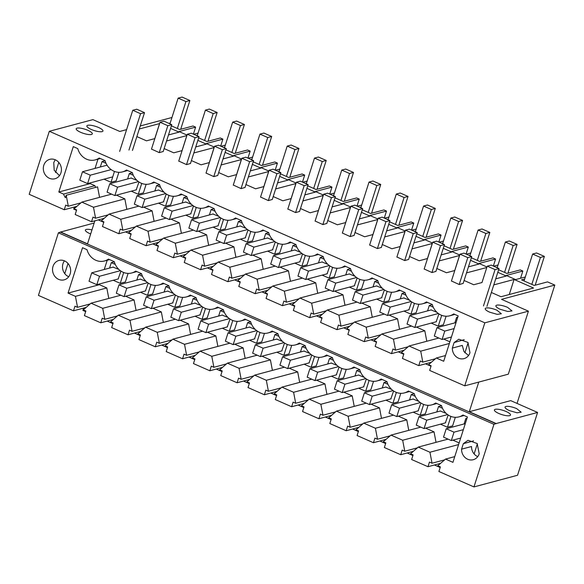 <?xml version="1.0" encoding="UTF-8"?>
<svg xmlns="http://www.w3.org/2000/svg" width="584" height="584" viewBox="0 0 584 584"><rect width="100%" height="100%" fill="white"/><g stroke="black" fill="none" stroke-linecap="round" stroke-linejoin="round"><path stroke-width="0.88" d="M537.587 412.45L510.708 400.631L469.295 411.713L496.174 423.539L537.587 412.45L517.548 475.259L473.96 486.925L438.898 471.507L440.373 466.879L437.803 465.747L445.526 459.09L452.929 462.346L467.404 416.976L462.922 415.005A15.527 13.892 -105 0 1 459.002 416.866A15.527 13.892 -105 0 1 458.907 416.888A15.527 13.892 -105 0 1 441.504 405.581L435.657 403.011A15.527 13.892 -105 0 1 431.642 404.902A15.527 13.892 -105 0 1 414.231 393.587L408.384 391.017A15.527 13.892 -105 0 1 404.369 392.908A15.527 13.892 -105 0 1 386.966 381.6L381.118 379.023A15.527 13.892 -105 0 1 377.103 380.914A15.527 13.892 -105 0 1 359.693 369.606L353.846 367.037A15.527 13.892 -105 0 1 349.831 368.92A15.527 13.892 -105 0 1 332.427 357.612L326.58 355.043A15.527 13.892 -105 0 1 322.565 356.933A15.527 13.892 -105 0 1 305.155 345.618L299.307 343.049A15.527 13.892 -105 0 1 295.292 344.94A15.527 13.892 -105 0 1 277.889 333.632L272.042 331.055A15.527 13.892 -105 0 1 268.027 332.946A15.527 13.892 -105 0 1 250.616 321.638L244.769 319.068A15.527 13.892 -105 0 1 240.754 320.952A15.527 13.892 -105 0 1 223.351 309.644L217.503 307.075A15.527 13.892 -105 0 1 213.488 308.965A15.527 13.892 -105 0 1 196.078 297.65L190.231 295.081A15.527 13.892 -105 0 1 186.216 296.971A15.527 13.892 -105 0 1 168.812 285.656L162.965 283.087A15.527 13.892 -105 0 1 158.95 284.977A15.527 13.892 -105 0 1 141.54 273.67L135.692 271.1A15.527 13.892 -105 0 1 131.677 272.983A15.527 13.892 -105 0 1 114.274 261.676L108.427 259.106A15.527 13.892 -105 0 1 104.412 260.997L109.58 259.61M509.452 410.61L517.044 412.808L521.154 412.202L516.752 408.661A8.453 2.205 -162.3 0 0 505.05 407.07A8.453 2.205 -162.3 0 0 509.452 410.61M498.802 413.465A8.453 2.205 17.7 0 0 510.504 415.056A8.453 2.205 17.7 0 0 506.102 411.508A8.453 2.205 17.7 0 0 494.4 409.917A8.453 2.205 17.7 0 0 498.802 413.465M427.992 466.711L429.466 462.083L432.036 463.214L429.941 452.235L418.254 447.096L410.537 453.761L413.107 454.885L411.625 459.513L427.992 466.711L440.606 463.331M425.619 428.152L434.036 431.853L402.675 440.248L390.988 435.109L383.265 441.767L385.834 442.898L384.36 447.519L400.719 454.717L413.341 451.337M398.354 416.166L406.763 419.859L375.402 428.254L363.715 423.115L355.999 429.773L358.569 430.904L357.087 435.533L373.453 442.723L386.068 439.351M371.081 404.172L379.498 407.866L348.137 416.261L336.45 411.121L328.726 417.779L331.296 418.911L329.821 423.539L346.181 430.736L358.802 427.357M343.815 392.178L352.225 395.879L320.864 404.267L309.177 399.127L301.461 405.792L304.03 406.917L302.548 411.545L318.915 418.743L331.529 415.363M316.543 380.184L324.959 383.885L293.599 392.28L281.911 387.141L274.188 393.799L276.758 394.93L275.283 399.551L291.642 406.749L304.264 403.369M289.277 368.197L297.687 371.891L266.326 380.286L254.639 375.147L246.922 381.805L249.492 382.936L248.01 387.564L264.377 394.755L276.991 391.382M262.004 356.203L270.414 359.897L239.06 368.292L227.373 363.153L219.65 369.811L222.219 370.942L220.745 375.57L237.104 382.768L249.726 379.388M234.739 344.21L243.148 347.911L211.788 356.298L200.1 351.159L192.384 357.824L194.954 358.948L193.472 363.577L209.838 370.774L222.453 367.394M207.466 332.216L215.876 335.917L184.522 344.312L172.835 339.173L165.111 345.83L167.681 346.962L166.206 351.583L182.566 358.78L195.187 355.401M180.201 320.229L188.61 323.923L157.249 332.318L145.562 327.179L137.846 333.836L140.415 334.968L138.934 339.596L155.3 346.786L167.915 343.414M152.928 308.235L161.337 311.929L129.984 320.324L118.297 315.185L110.573 321.842L113.143 322.974L111.668 327.602L128.027 334.793L140.649 331.42M100.762 322.806L102.237 318.178L104.806 319.309L102.711 308.33L91.024 303.191L83.308 309.856L85.877 310.98L84.395 315.608L100.762 322.806L113.376 319.426M94.863 220.832L87.52 243.827L60.641 232.009L58.407 232.797L38.427 295.394L73.489 310.812L86.111 307.432M474.128 453.929L477.369 443.76M464.258 339.647L454.104 342.574L458.805 339.224L467.945 342.428L469.974 352.7A10.052 8.986 -105 0 1 464.003 358.634A10.052 8.986 -105 0 1 452.344 348.086L462.302 345.421L463.944 351.524L468.514 355.546M457.542 317.893L456.564 317.47L454.841 322.879M473.485 440.723A10.052 8.986 -105 0 0 473.296 440.993L463.331 443.657L468.039 440.307L477.172 443.511L479.201 453.783A10.052 8.986 -105 0 1 473.23 459.717A10.052 8.986 -105 0 1 461.572 449.169L463.331 443.657M461.572 449.169L471.536 446.504A10.052 8.986 -105 0 0 477.741 456.63M449.373 343.487L420.714 351.159L422.809 362.131L420.239 361L418.757 365.628L431.379 362.248M422.809 362.131L435.438 358.751M464.893 352.846L468.142 342.677M457.776 317.141L456.564 317.47M496.174 423.539L493.933 424.327L473.96 486.925M464.725 385.841L484.837 322.828L528.425 311.162L508.314 374.176L464.725 385.841L429.671 370.424L431.145 365.796L428.576 364.671L436.299 358.007L445.526 355.539M126.597 129.626L119.778 131.451L92.9 119.632L49.311 131.29L29.2 194.311L64.262 209.729L65.736 205.101L68.306 206.232L66.211 195.26L65.415 197.75A16.447 14.709 -105 0 1 63.554 194.085L58.809 192.005L73.292 146.628L77.774 148.599A15.527 13.892 -105 0 0 79.687 153.037A15.527 13.892 -105 0 0 95.185 159.914A15.527 13.892 -105 0 0 99.2 158.023L105.04 160.593A15.527 13.892 -105 0 0 122.45 171.9A15.527 13.892 -105 0 0 126.465 170.017L132.312 172.587A15.527 13.892 -105 0 0 149.723 183.894A15.527 13.892 -105 0 0 153.738 182.004L159.578 184.581A15.527 13.892 -105 0 0 176.988 195.888A15.527 13.892 -105 0 0 181.003 193.998L186.851 196.567A15.527 13.892 -105 0 0 204.261 207.882A15.527 13.892 -105 0 0 208.276 205.991L214.124 208.561A15.527 13.892 -105 0 0 231.527 219.869A15.527 13.892 -105 0 0 235.542 217.985L241.389 220.555A15.527 13.892 -105 0 0 258.8 231.863A15.527 13.892 -105 0 0 262.815 229.972L268.662 232.549A15.527 13.892 -105 0 0 286.065 243.857A15.527 13.892 -105 0 0 290.08 241.966L295.927 244.535A15.527 13.892 -105 0 0 313.338 255.85A15.527 13.892 -105 0 0 317.353 253.96L323.2 256.529A15.527 13.892 -105 0 0 340.603 267.844A15.527 13.892 -105 0 0 344.618 265.954L350.466 268.523A15.527 13.892 -105 0 0 367.876 279.831A15.527 13.892 -105 0 0 371.891 277.94L377.739 280.517A15.527 13.892 -105 0 0 395.142 291.825A15.527 13.892 -105 0 0 399.157 289.934L405.004 292.504A15.527 13.892 -105 0 0 422.414 303.819A15.527 13.892 -105 0 0 426.429 301.928L432.277 304.498A15.527 13.892 -105 0 0 449.68 315.813A15.527 13.892 -105 0 0 453.695 313.922L458.177 315.893L443.694 361.262L436.299 358.007M420.714 351.159L409.026 346.013L401.31 352.678L403.873 353.809L402.398 358.43L418.757 365.628M443.665 339.063L449.906 341.808M409.026 346.013L438.818 338.041M391.492 353.634L392.966 349.006L395.536 350.137L393.441 339.165L381.761 334.026L374.037 340.684L376.607 341.815L375.132 346.443L391.492 353.634L404.106 350.261M364.219 341.64L365.701 337.019L368.263 338.143L366.175 327.171L354.488 322.032L346.772 328.69L349.334 329.821L347.86 334.45L364.219 341.64L376.841 338.267M336.953 329.653L338.428 325.025L340.998 326.157L338.902 315.178L327.222 310.038L319.499 316.703L322.069 317.827L320.594 322.456L336.953 329.653L349.568 326.273M309.681 317.659L311.162 313.031L313.725 314.163L311.637 303.191L299.95 298.044L292.234 304.709L294.796 305.841L293.321 310.462L309.681 317.659L322.302 314.28M282.415 305.666L283.89 301.037L286.459 302.169L284.364 291.197L272.684 286.058L264.961 292.715L267.53 293.847L266.056 298.475L282.415 305.666L295.029 302.293M255.142 293.672L256.624 289.051L259.187 290.175L257.099 279.203L245.411 274.064L237.695 280.721L240.258 281.853L238.783 286.481L255.142 293.672L267.764 290.299M227.877 281.685L229.351 277.057L231.921 278.188L229.826 267.209L218.139 262.07L210.422 268.735L212.992 269.859L211.517 274.487L227.877 281.685L240.491 278.305M200.604 269.691L202.086 265.063L204.648 266.195L202.56 255.215L190.873 250.076L183.157 256.741L185.719 257.865L184.245 262.493L200.604 269.691L213.226 266.311M173.338 257.697L174.813 253.069L177.383 254.201L175.288 243.229L163.6 238.089L155.884 244.747L158.454 245.879L156.979 250.507L173.338 257.697L185.953 254.325M146.066 245.703L147.548 241.082L150.11 242.207L148.022 231.235L136.335 226.096L128.611 232.753L131.181 233.885L129.706 238.513L146.066 245.703L158.687 242.331M118.8 233.717L120.275 229.089L122.844 230.22L120.749 219.241L109.062 214.102L101.346 220.767L103.915 221.891L102.441 226.519L118.8 233.717L131.415 230.337M91.527 221.723L93.009 217.095L95.572 218.226L93.484 207.247L81.796 202.108L74.073 208.773L76.643 209.897L75.168 214.525L91.527 221.723L104.149 218.343M64.262 209.729L76.876 206.356M74.372 207.021L73.715 209.101L76.511 210.328M431.007 366.226L425.532 363.817M403.741 354.233L398.259 351.823M376.468 342.239L370.993 339.83M349.203 330.252L343.721 327.843M321.93 318.258L316.455 315.849M294.664 306.264L289.182 303.855M267.392 294.27L261.917 291.861M240.126 282.284L234.644 279.875M212.853 270.29L207.378 267.881M185.588 258.296L180.106 255.887M158.315 246.302L152.84 243.893M131.05 234.315L125.567 231.899M103.777 222.322L98.302 219.912M60.575 232.213L496.108 423.743M478.749 382.089L469.295 411.713M58.407 232.797L493.933 424.327M83.607 308.104L82.877 310.389L85.673 311.622M440.168 467.514L434.423 464.988M412.903 455.527L407.15 452.994M385.63 443.533L379.885 441.008M358.364 431.539L352.612 429.014M331.091 419.546L325.346 417.02M303.826 407.559L298.074 405.026M276.553 395.565L270.808 393.039M249.288 383.571L243.535 381.045M222.015 371.577L216.27 369.051M194.749 359.591L188.997 357.058M167.477 347.597L161.732 345.064M140.211 335.603L134.459 333.077M112.938 323.609L107.193 321.083M58.809 192.005L90.17 183.61L90.418 182.828M95.024 168.404L97.973 159.162M90.17 183.61L94.915 185.697A16.447 14.709 -105 0 0 95.645 187.384M66.211 195.26L97.572 186.865L99.572 197.356M116.428 195.158L124.845 198.859L126.837 209.349M143.701 207.152L152.11 210.853L154.11 221.336M170.973 219.146L179.383 222.84L181.383 233.33M198.239 231.133L206.648 234.834L208.649 245.324M225.512 243.126L233.921 246.828L235.921 257.318M252.777 255.12L261.187 258.822L263.187 269.304M280.05 267.114L288.459 270.808L290.46 281.298M307.315 279.101L315.725 282.802L317.725 293.292M334.588 291.095L342.998 294.796L344.998 305.286M361.854 303.089L370.263 306.79L372.263 317.273M389.126 315.083L397.536 318.776L399.536 329.267M416.392 327.069L424.802 330.77L426.802 341.26M131.283 191.187L138.277 194.26L143.408 192.888L146.139 184.318M158.549 203.174L165.549 206.254L170.674 204.882L173.412 196.304M322.164 275.13L329.164 278.203L334.289 276.831L337.026 268.26M294.898 263.136L301.892 266.216L307.023 264.844L309.761 256.267M267.625 251.149L274.626 254.222L279.751 252.85L282.488 244.273M349.436 287.124L356.43 290.197L361.562 288.825L364.299 280.254M431.248 323.098L438.241 326.171L443.365 324.799L446.103 316.229M240.36 239.155L247.353 242.229L252.485 240.856L255.223 232.286M118.873 172.324L116.136 180.894L111.011 182.266L104.01 179.193M185.822 215.167L192.815 218.248L197.947 216.876L200.684 208.298M403.975 311.104L410.968 314.185L416.1 312.812L418.837 304.235M376.702 299.118L383.703 302.191L388.827 300.818L391.565 292.241M213.087 227.161L220.088 230.235L225.212 228.862L227.95 220.292M432.036 463.214L444.665 459.834M73.489 310.812L74.964 306.184L77.533 307.315L90.162 303.935M104.412 260.997A15.527 13.892 -105 0 1 88.921 254.12A15.527 13.892 -105 0 1 87.001 249.682L82.519 247.711L68.043 293.088L75.445 296.344L77.533 307.315M53.027 266.362A10.052 8.986 -105 0 0 55.057 276.633A10.052 8.986 -105 0 0 64.196 279.838A10.052 8.986 -105 0 0 70.168 273.896A10.052 8.986 -105 0 0 68.131 263.632A10.052 8.986 -105 0 0 58.999 260.42A10.052 8.986 -105 0 0 53.027 266.362M498.619 269.764L507 273.451L520.264 269.903L522.855 271.042L506.291 275.473L515.635 279.583L525.308 276.998M493.794 284.882L514.073 279.451L509.263 294.518M514.073 279.451L533.55 288.022L501.006 296.73L491.363 292.489M500.291 309.323A8.453 2.205 -162.3 0 1 495.889 305.775A8.453 2.205 -162.3 0 1 507.591 307.366L511.993 310.914L507.883 311.52L500.291 309.323M496.94 310.221L501.342 313.761L497.232 314.367L489.64 312.17A8.453 2.205 -162.3 0 1 485.238 308.622A8.453 2.205 -162.3 0 1 496.94 310.221M528.425 311.162L501.546 299.337L554.8 285.087L547.529 281.889L534.265 285.445L521.534 279.846L524.666 279.006M49.311 131.29L484.837 322.828M60.94 172.82A10.052 8.986 -105 0 0 58.904 162.549A10.052 8.986 -105 0 0 49.771 159.337A10.052 8.986 -105 0 0 43.8 165.279A10.052 8.986 -105 0 0 45.829 175.55A10.052 8.986 -105 0 0 54.962 178.755A10.052 8.986 -105 0 0 60.94 172.82M452.344 348.086L454.104 342.574M517.037 403.413L554.8 285.087M429.941 452.235L458.601 444.57M452.892 440.146L459.134 442.891M418.254 447.096L448.045 439.124M445.526 459.09L454.754 456.622M497.393 267.012L496.239 267.319M493.648 266.18L498.035 265.005M471.346 257.77L479.727 261.457L492.991 257.909L495.59 259.048L479.019 263.479L487.012 266.998M470.127 255.018L468.974 255.332M466.382 254.186L470.77 253.018M444.081 245.784L452.461 249.463L465.725 245.915L468.317 247.054L451.753 251.492L459.739 255.004M442.854 243.032L441.701 243.338M439.11 242.199L443.497 241.024M416.808 233.79L425.189 237.476L438.453 233.921L441.051 235.067L424.48 239.498L432.474 243.01M415.589 231.038L414.436 231.344M411.844 230.206L416.231 229.03M389.543 221.796L397.916 225.482L411.187 221.935L413.779 223.073L397.215 227.504L405.201 231.023M388.316 219.044L387.163 219.35M384.571 218.212L388.959 217.036M362.27 209.802L370.65 213.488L383.914 209.941L386.513 211.079L369.942 215.511L377.936 219.029M361.051 207.05L359.897 207.364M357.306 206.218L361.693 205.05M335.004 197.815L343.377 201.495L356.649 197.947L359.24 199.086L342.677 203.524L350.663 207.035M333.778 195.063L332.624 195.37M330.033 194.231L334.42 193.056M307.731 185.822L316.112 189.508L329.376 185.953L331.975 187.099L315.404 191.53L323.397 195.041M306.512 183.069L305.359 183.376M302.76 182.237L307.155 181.062M280.466 173.828L288.839 177.514L302.111 173.966L304.702 175.105L288.138 179.536L296.124 183.055M279.24 171.076L278.086 171.382M275.495 170.243L279.882 169.068M253.193 161.834L261.574 165.52L274.838 161.972L277.437 163.111L260.865 167.542L268.859 171.061M251.974 159.082L250.821 159.395M248.222 158.249L252.617 157.081M225.928 149.847L234.301 153.526L247.572 149.978L250.164 151.117L233.6 155.556L241.586 159.067M224.701 147.095L223.548 147.402M220.956 146.263L225.344 145.088M198.655 137.853L207.035 141.54L220.299 137.985L222.891 139.131L206.327 143.562L214.313 147.073M197.436 135.101L196.282 135.408M193.684 134.269L198.078 133.094M171.389 125.859L179.762 129.546L193.034 125.998L195.625 127.137L179.054 131.568L187.048 135.087M170.163 123.107L169.01 123.414M171.959 117.486L140.255 125.969M466.521 272.889L486.852 267.487M497.809 272.305L506.277 276.028L495.714 278.853M482.055 282.51L473.734 284.736L464.097 280.495M463.17 283.401L459.265 284.547L451.447 280.992M186.895 135.576L166.564 140.978M197.845 140.386L206.32 144.117L195.757 146.942M182.099 150.599L173.776 152.826L164.133 148.584M241.433 159.556L221.102 164.958M252.383 164.374L260.858 168.097L250.295 170.929M236.637 174.579L228.315 176.806L218.672 172.572M248.368 176.952L268.698 171.55M279.656 176.368L288.124 180.091L277.561 182.916M263.902 186.573L255.58 188.8L245.944 184.559M245.017 187.464L241.112 188.61L233.293 185.048M217.744 175.477L213.839 176.616L206.028 173.061M163.206 151.49L159.301 152.636L151.482 149.073M381.359 247.426L377.454 248.572L369.643 245.01M272.283 199.458L268.377 200.604L260.566 197.042M315.104 221.029L322.916 224.584L326.821 223.446M342.37 233.023L350.188 236.578L354.094 235.432M388.732 224.336L397.2 228.059L386.637 230.884M372.979 234.542L364.657 236.768L355.021 232.527M377.775 219.518L357.444 224.92M330.179 212.926L350.51 207.524M361.459 212.342L369.935 216.065L359.372 218.898M345.713 222.548L337.391 224.774L327.748 220.54M275.641 188.946L295.971 183.544M306.921 188.362L315.397 192.085L304.833 194.91M291.175 198.567L282.853 200.794L273.21 196.553M334.194 200.348L342.662 204.079L332.099 206.904M318.441 210.554L310.119 212.788L300.483 208.546M323.237 195.531L302.906 200.933M299.555 211.452L295.65 212.591L287.832 209.036M408.632 259.42L404.727 260.559L396.908 257.004M411.983 248.901L432.313 243.499M443.271 248.317L451.739 252.047L441.175 254.872M427.517 258.522L419.195 260.756L409.559 256.515M405.048 231.512L384.717 236.914M415.998 236.33L424.473 240.053L413.91 242.878M400.252 246.536L391.93 248.762L382.286 244.521M459.586 255.493L439.256 260.895M470.536 260.311L479.011 264.034L468.448 266.866M454.79 270.516L446.468 272.743L436.825 268.509M190.479 163.483L186.573 164.622L178.755 161.067M168.484 134.948L179.047 132.123L170.579 128.4M159.622 123.582L139.291 128.984M154.826 138.605L146.504 140.832L136.868 136.59M91.25 129.436A8.453 2.205 -162.3 0 1 86.855 125.896A8.453 2.205 -162.3 0 1 98.55 127.487A8.453 2.205 -162.3 0 1 102.952 131.035A8.453 2.205 -162.3 0 1 91.25 129.436M214.16 147.562L193.83 152.964M225.117 152.38L233.585 156.111L223.022 158.936M209.364 162.586L201.042 164.819L191.406 160.578M435.898 271.414L431.992 272.553L424.181 268.998M80.607 132.291A8.453 2.205 -162.3 0 1 76.205 128.743A8.453 2.205 -162.3 0 1 87.899 130.334A8.453 2.205 -162.3 0 1 92.301 133.882A8.453 2.205 -162.3 0 1 80.607 132.291M75.445 296.344L106.799 287.948L99.404 284.693L99.652 283.912M104.251 269.487L107.2 260.245M106.799 287.948L108.799 298.439M125.662 296.241L134.072 299.942L136.072 310.425M161.337 311.929L163.338 322.419M188.61 323.923L190.61 334.413M215.876 335.917L217.876 346.407M243.148 347.911L245.149 358.393M270.414 359.897L272.414 370.387M297.687 371.891L299.687 382.381M324.959 383.885L326.952 394.375M352.225 395.879L354.225 406.362M379.498 407.866L381.491 418.356M406.763 419.859L408.764 430.35M434.036 431.853L436.029 442.344M249.587 340.238L256.588 343.312L261.712 341.939L264.45 333.369M167.783 304.257L174.777 307.337L179.901 305.965L182.639 297.387M331.398 376.213L338.392 379.286L343.523 377.914L346.254 369.344M304.125 364.219L311.126 367.299L316.251 365.927L318.988 357.35M276.86 352.225L283.853 355.306L288.978 353.933L291.715 345.356M358.664 388.207L365.664 391.28L370.789 389.908L373.526 381.337M440.475 424.181L447.468 427.254L452.6 425.882L455.33 417.312M385.936 400.193L392.93 403.274L398.062 401.901L400.792 393.324M413.202 412.187L420.203 415.268L425.327 413.895L428.065 405.318M128.1 273.407L125.363 281.977L120.238 283.349L113.245 280.276M140.51 292.27L147.504 295.343L152.636 293.971L155.373 285.401M195.049 316.251L202.042 319.331L207.174 317.959L209.911 309.381M222.322 328.244L229.315 331.318L234.439 329.945L237.177 321.375M467.01 418.224L465.798 418.546L464.068 423.962M466.769 418.976L465.798 418.546M60.641 232.009L94.155 223.037M90.673 233.958A8.453 2.205 -162.3 0 1 89.768 233.578A8.453 2.205 -162.3 0 1 85.366 230.038A8.453 2.205 -162.3 0 1 91.965 229.913M64.766 273.655L68.014 263.486M59.473 175.667L54.203 170.309L53.757 162.615L55.217 159.76M114.471 171.433L111.011 182.266M100.338 166.98L102.069 161.571L106.04 163.316M68.708 276.75A10.052 8.986 75 0 1 62.984 263.698A10.052 8.986 75 0 1 64.444 260.844M55.538 172.572L58.787 162.403M81.796 202.108L111.588 194.136M105.091 160.761L102.069 161.571M63.554 194.085L94.915 185.697M68.306 206.232L80.935 202.852M93.484 207.247L124.845 198.859M195.625 127.137L193.392 134.137M159.571 123.56L154.76 138.62M91.024 303.191L120.815 295.219M102.711 308.33L134.072 299.942M68.043 293.088L99.404 284.693M113.092 267.122L118.917 269.472M123.698 272.509L120.238 283.349M109.566 268.063L111.296 262.654L115.267 264.399M114.318 261.844L111.296 262.654M118.15 278.962L120.932 271.078M390.988 435.109L420.779 427.13M402.675 440.248L404.763 451.22L417.399 447.84M441.548 405.749L438.526 406.559L436.803 411.968M442.504 408.304L438.526 406.559M447.468 427.254L450.928 416.414M400.719 454.717L402.194 450.089L404.763 451.22M446.147 413.377L440.321 411.026M445.38 422.867L448.162 414.983M522.855 271.042L520.548 278.269M436.153 321.784L438.934 313.9M431.094 309.943L436.92 312.301M486.8 267.465L481.99 282.525M393.441 339.165L424.802 330.77M381.761 334.026L411.552 326.054M395.536 350.137L408.165 346.757M432.321 304.666L429.298 305.476L427.568 310.885M433.27 307.221L429.298 305.476M438.241 326.171L441.701 315.338M363.715 423.115L393.506 415.144M375.402 428.254L377.498 439.226L390.127 435.846M414.282 393.755L411.26 394.565L409.53 399.974M415.231 396.31L411.26 394.565M420.203 415.268L423.656 404.427M373.453 442.723L374.928 438.102L377.498 439.226M418.874 401.391L413.056 399.033M418.115 410.873L420.896 402.989M495.59 259.048L493.349 266.048M408.888 309.79L411.669 301.906M403.821 297.95L409.647 300.307M459.535 255.471L454.724 270.538M366.175 327.171L397.536 318.776M354.488 322.032L384.279 314.061M368.263 338.143L380.899 334.763M405.048 292.672L402.026 293.482L400.303 298.891M406.004 295.227L402.026 293.482M410.968 314.185L414.428 303.344M336.45 411.121L366.241 403.15M348.137 416.261L350.225 427.233L362.861 423.853M387.009 381.761L383.987 382.571L382.264 387.98M387.966 384.323L383.987 382.571M392.93 403.274L396.39 392.433M346.181 430.736L347.655 426.108L350.225 427.233M391.609 389.397L385.783 387.039M390.842 398.879L393.623 391.003M468.317 247.054L466.083 254.062M381.615 297.803L384.396 289.919M376.556 285.956L382.381 288.313M432.262 243.477L427.451 258.544M338.902 315.178L370.263 306.79M327.222 310.038L357.014 302.067M340.998 326.157L353.627 322.777M377.782 280.678L374.76 281.488L373.03 286.897M378.731 283.24L374.76 281.488M383.703 302.191L387.163 291.35M309.177 399.127L338.968 391.156M320.864 404.267L322.959 415.246L335.588 411.866M359.744 369.774L356.722 370.577L354.992 375.994M360.693 372.329L356.722 370.577M365.664 391.28L369.117 380.439M318.915 418.743L320.39 414.114L322.959 415.246M364.336 377.403L358.51 375.045M363.577 386.893L366.358 379.009M441.051 235.067L438.81 242.068M354.349 285.81L357.131 277.926M349.283 273.969L355.108 276.32M404.997 231.483L400.186 246.55M311.637 303.191L342.998 294.796M299.95 298.044L329.741 290.073M313.725 314.163L326.361 310.783M350.51 268.691L347.487 269.501L345.764 274.911M351.466 271.246L347.487 269.501M356.43 290.197L359.89 279.356M281.911 387.141L311.703 379.162M293.599 392.28L295.687 403.252L308.323 399.872M332.471 357.78L329.449 358.591L327.726 364M333.428 360.335L329.449 358.591M338.392 379.286L341.852 368.446M291.642 406.749L293.117 402.12L295.687 403.252M337.07 365.409L331.245 363.058M336.304 374.899L339.085 367.015M413.779 223.073L411.545 230.074M327.077 273.816L329.858 265.932M322.018 261.975L327.843 264.333M377.724 219.496L372.913 234.556M284.364 291.197L315.725 282.802M272.684 286.058L302.476 278.086M286.459 302.169L299.088 298.789M323.244 256.697L320.222 257.507L318.492 262.917M324.193 259.252L320.222 257.507M329.164 278.203L332.624 267.37M254.639 375.147L284.43 367.175M266.326 380.286L268.421 391.258L281.05 387.878M305.206 345.786L302.183 346.597L300.453 352.006M306.155 348.341L302.183 346.597M311.126 367.299L314.579 356.459M264.377 394.755L265.851 390.127L268.421 391.258M309.797 353.422L303.972 351.064M309.038 362.905L311.819 355.021M386.513 211.079L384.272 218.08M299.811 261.822L302.592 253.938M294.745 249.981L300.57 252.339M350.458 207.502L345.648 222.57M257.099 279.203L288.459 270.808M245.411 274.064L275.203 266.092M259.187 290.175L271.823 286.795M295.971 244.703L292.949 245.514L291.226 250.923M296.928 247.258L292.949 245.514M301.892 266.216L305.352 255.376M227.373 363.153L257.164 355.181M239.06 368.292L241.148 379.264L253.777 375.884M277.933 333.793L274.911 334.603L273.188 340.012M278.889 336.355L274.911 334.603M283.853 355.306L287.313 344.465M237.104 382.768L238.579 378.14L241.148 379.264M282.532 341.428L276.707 339.07M281.765 350.911L284.547 343.034M359.24 199.086L357.007 206.094M272.538 249.835L275.32 241.951M267.479 237.987L273.305 240.345M323.186 195.509L318.375 210.576M229.826 267.209L261.187 258.822M218.139 262.07L247.937 254.098M231.921 278.188L244.55 274.808M268.706 232.709L265.683 233.52L263.953 238.929M269.655 235.272L265.683 233.52M274.626 254.222L278.086 243.382M200.1 351.159L229.892 343.188M211.788 356.298L213.883 367.278L226.512 363.898M250.667 321.806L247.645 322.609L245.915 328.026M251.616 324.361L247.645 322.609M256.588 343.312L260.041 332.471M209.838 370.774L211.313 366.146L213.883 367.278M255.259 329.434L249.434 327.077M254.5 338.924L257.281 331.04M331.975 187.099L329.734 194.1M245.273 237.841L248.054 229.957M240.207 226.001L246.032 228.351M295.913 183.515L291.109 198.582M202.56 255.215L233.921 246.828M190.873 250.076L220.664 242.104M204.648 266.195L217.284 262.815M241.433 220.723L238.411 221.533L236.688 226.942M242.389 223.278L238.411 221.533M247.353 242.229L250.813 231.388M172.835 339.173L202.626 331.194M184.522 344.312L186.61 355.284L199.239 351.904M223.395 309.812L220.372 310.622L218.65 316.032M224.344 312.367L220.372 310.622M229.315 331.318L232.775 320.477M182.566 358.78L184.04 354.152L186.61 355.284M227.994 317.44L222.168 315.09M227.227 326.93L230.008 319.046M304.702 175.105L302.468 182.106M218 225.847L220.781 217.963M212.941 214.007L218.766 216.365M268.647 171.528L263.837 186.588M175.288 243.229L206.648 234.834M163.6 238.089L193.399 230.118M177.383 254.201L190.012 250.821M214.167 208.729L211.145 209.539L209.415 214.948M215.116 211.284L211.145 209.539M220.088 230.235L223.548 219.401M145.562 327.179L175.353 319.207M157.249 332.318L159.344 343.29L171.973 339.91M196.129 297.818L193.107 298.628L191.377 304.038M197.078 300.373L193.107 298.628M202.042 319.331L205.502 308.491M155.3 346.786L156.775 342.158L159.344 343.29M200.721 305.454L194.895 303.096M199.962 314.937L202.743 307.053M277.437 163.111L275.195 170.112M190.734 213.853L193.516 205.969M185.668 202.013L191.494 204.371M241.374 159.534L236.571 174.601M148.022 231.235L179.383 222.84M136.335 226.096L166.126 218.124M150.11 242.207L162.746 238.827M186.895 196.735L183.872 197.545L182.15 202.955M187.851 199.29L183.872 197.545M192.815 218.248L196.275 207.408M118.297 315.185L148.088 307.213M129.984 320.324L132.072 331.296L144.701 327.916M168.856 285.824L165.834 286.635L164.111 292.044M169.805 288.387L165.834 286.635M174.777 307.337L178.237 296.497M128.027 334.793L129.502 330.172L132.072 331.296M173.455 293.46L167.63 291.102M172.689 302.943L175.47 295.066M250.164 151.117L247.93 158.125M163.462 201.86L166.243 193.983M158.403 190.019L164.228 192.377M214.109 147.54L209.298 162.607M120.749 219.241L152.11 210.853M109.062 214.102L138.861 206.13M122.844 230.22L135.473 226.84M159.629 184.741L156.607 185.551L154.877 190.961M160.578 187.303L156.607 185.551M165.549 206.254L169.01 195.414M104.806 319.309L117.435 315.929M141.591 273.838L138.569 274.641L136.838 280.057M142.54 276.393L138.569 274.641M147.504 295.343L150.964 284.503M146.183 281.466L140.357 279.108M145.423 290.956L148.205 283.072M222.891 139.131L220.657 146.131M136.196 189.873L138.977 181.989M131.13 178.032L136.955 180.383M186.836 135.546L182.033 150.614M95.572 218.226L108.208 214.846M132.356 172.755L129.334 173.565L127.611 178.974M133.313 175.309L129.334 173.565M138.277 194.26L141.737 183.42M451.322 440.57L454.009 432.167L446.212 428.736L443.533 437.139L451.322 440.57L460.674 438.066M535.185 285.196L544.376 256.398L540.426 257.456L532.637 254.025L524.045 280.948M531.834 284.372L540.426 257.456M454.009 432.167L463.36 429.663M532.637 254.025L536.579 252.974L544.376 256.398M446.212 428.736L465.28 423.634M442.095 339.486L444.774 331.084L436.985 327.653L434.306 336.055L442.095 339.486L451.447 336.983M486.939 306.359L499.006 268.538L495.064 269.596L487.275 266.165L491.217 265.114L499.006 268.538M483.464 305.958L495.064 269.596M444.774 331.084L454.126 328.58M436.985 327.653L456.053 322.55M424.057 428.576L426.736 420.173L418.947 416.742L416.261 425.145L424.057 428.576L445.672 422.787M507.912 273.202L517.103 244.404L513.161 245.463L505.364 242.039L497.166 267.728M504.569 272.385L513.161 245.463M426.736 420.173L447.599 414.589M505.364 242.039L509.314 240.98L517.103 244.404M418.947 416.742L440.613 410.946M414.822 327.493L417.509 319.09L409.712 315.667L407.033 324.069L414.822 327.493L436.445 321.704M463.134 283.51L471.741 256.544L467.799 257.602L460.002 254.179L451.41 281.094M459.206 284.517L467.799 257.602M417.509 319.09L438.372 313.506M460.002 254.179L463.951 253.12L471.741 256.544M409.712 315.667L431.386 309.863M396.784 416.582L399.463 408.179L391.674 404.756L388.995 413.158L396.784 416.582L418.407 410.793M480.647 261.216L489.83 232.417L485.888 233.469L478.099 230.045L469.901 255.734M477.296 260.391L485.888 233.469M399.463 408.179L420.327 402.595M478.099 230.045L482.041 228.986L489.83 232.417M391.674 404.756L413.341 398.952M387.557 315.499L390.236 307.096L382.447 303.673L379.768 312.075L387.557 315.499L409.172 309.717M435.868 271.516L444.468 244.557L440.526 245.608L432.737 242.185L424.145 269.1M431.934 272.531L440.526 245.608M390.236 307.096L411.099 301.512M432.737 242.185L436.679 241.126L444.468 244.557M382.447 303.673L404.113 297.869M369.519 404.588L372.198 396.186L364.409 392.762L361.722 401.164L369.519 404.588L391.134 398.806M453.374 249.222L462.564 220.423L458.623 221.482L450.826 218.051L442.628 243.747M450.03 248.397L458.623 221.482M372.198 396.186L393.061 390.601M450.826 218.051L454.775 217L462.564 220.423M364.409 392.762L386.075 386.966M360.284 303.505L362.971 295.103L355.174 291.679L352.495 300.081L360.284 303.505L381.907 297.723M408.596 259.522L417.202 232.563L413.26 233.615L405.464 230.191L396.872 257.113M404.668 260.537L413.26 233.615M362.971 295.103L383.834 289.525M405.464 230.191L409.413 229.14L417.202 232.563M355.174 291.679L376.848 285.883M342.246 392.594L344.925 384.192L337.136 380.768L334.457 389.17L342.246 392.594L363.868 386.812M426.101 237.228L435.292 208.43L431.35 209.488L423.561 206.057L415.363 231.753M422.758 236.403L431.35 209.488M344.925 384.192L365.788 378.614M423.561 206.057L427.503 205.006L435.292 208.43M337.136 380.768L358.802 374.972M333.019 291.518L335.698 283.116L327.909 279.685L325.23 288.087L333.019 291.518L354.634 285.729M381.33 247.536L389.929 220.569L385.988 221.628L378.198 218.197L369.606 245.119M377.395 248.543L385.988 221.628M335.698 283.116L356.561 277.531M378.198 218.197L382.14 217.146L389.929 220.569M327.909 279.685L349.575 273.889M314.98 380.607L317.659 372.205L309.87 368.774L307.184 377.176L314.98 380.607L336.596 374.819M398.836 225.234L408.026 196.436L404.084 197.494L396.288 194.071L388.09 219.759M395.492 224.417L404.084 197.494M317.659 372.205L338.523 366.621M396.288 194.071L400.237 193.012L408.026 196.436M309.87 368.774L331.537 362.978M305.746 279.524L308.432 271.122L300.636 267.698L297.957 276.101L305.746 279.524L327.368 273.735M354.057 235.542L362.664 208.576L358.722 209.634L350.926 206.21L342.333 233.126M350.13 236.549L358.722 209.634M308.432 271.122L329.296 265.537M350.926 206.21L354.875 205.152L362.664 208.576M300.636 267.698L322.31 261.895M287.708 368.613L290.387 360.211L282.598 356.787L279.918 365.19L287.708 368.613L309.33 362.825M371.563 213.248L380.753 184.449L376.811 185.5L369.022 182.077L360.824 207.765M368.219 212.423L376.811 185.5M290.387 360.211L311.25 354.627M369.022 182.077L372.964 181.018L380.753 184.449M282.598 356.787L304.264 350.984M278.48 267.53L281.159 259.128L273.37 255.704L270.691 264.107L278.48 267.53L300.096 261.749M326.792 223.548L335.391 196.589L331.449 197.64L323.66 194.216L315.068 221.132M322.857 224.563L331.449 197.64M281.159 259.128L302.023 253.544M323.66 194.216L327.602 193.158L335.391 196.589M273.37 255.704L295.037 249.901M260.442 356.62L263.121 348.217L255.332 344.794L252.646 353.196L260.442 356.62L282.057 350.838M344.297 201.254L353.488 172.455L349.546 173.506L341.749 170.083L333.552 195.779M340.954 200.429L349.546 173.506M263.121 348.217L283.985 342.633M341.749 170.083L345.699 169.031L353.488 172.455M255.332 344.794L276.998 338.997M251.208 255.536L253.894 247.134L246.098 243.711L243.418 252.113L251.208 255.536L272.83 249.755M299.519 211.554L308.126 184.595L304.184 185.646L296.387 182.223L287.795 209.145M295.592 212.569L304.184 185.646M253.894 247.134L274.757 241.557M296.387 182.223L300.337 181.164L308.126 184.595M246.098 243.711L267.771 237.914M233.169 344.626L235.848 336.223L228.059 332.8L225.38 341.202L233.169 344.626L254.792 338.844M317.024 189.26L326.215 160.461L322.273 161.52L314.484 158.089L306.286 183.785M313.681 188.435L322.273 161.52M235.848 336.223L256.712 330.646M314.484 158.089L318.426 157.038L326.215 160.461M228.059 332.8L249.726 327.003M223.942 243.55L226.621 235.148L218.832 231.717L216.153 240.119L223.942 243.55L245.557 237.761M272.253 199.567L280.853 172.601L276.911 173.66L269.122 170.229L260.53 197.151M268.319 200.575L276.911 173.66M226.621 235.148L247.485 229.563M269.122 170.229L273.064 169.178L280.853 172.601M218.832 231.717L240.498 225.92M205.904 332.639L208.583 324.237L200.794 320.806L198.107 329.208L205.904 332.639L227.519 326.85M289.759 177.266L298.95 148.467L295.008 149.526L287.211 146.102L279.013 171.791M286.416 176.448L295.008 149.526M208.583 324.237L229.446 318.652M287.211 146.102L291.161 145.044L298.95 148.467M200.794 320.806L222.46 315.01M196.669 231.556L199.356 223.154L191.559 219.73L188.88 228.132L196.669 231.556L218.292 225.767M244.981 187.573L253.587 160.607L249.638 161.666L241.849 158.242L233.257 185.157M241.053 188.581L249.638 161.666M199.356 223.154L220.219 217.569M241.849 158.242L245.798 157.184L253.587 160.607M191.559 219.73L213.226 213.927M178.631 320.645L181.31 312.243L173.521 308.819L170.842 317.221L178.631 320.645L200.254 314.856M262.486 165.279L271.677 136.481L267.735 137.532L259.946 134.108L251.748 159.797M259.143 164.454L267.735 137.532M181.31 312.243L202.173 306.658M259.946 134.108L263.888 133.05L271.677 136.481M173.521 308.819L195.187 303.016M169.404 219.562L172.083 211.16L164.294 207.736L161.615 216.138L169.404 219.562L191.019 213.781M217.715 175.58L226.315 148.621L222.373 149.672L214.583 146.248L205.991 173.163M213.781 176.594L222.373 149.672M172.083 211.16L192.946 205.575M214.583 146.248L218.526 145.19L226.315 148.621M164.294 207.736L185.96 201.933M151.365 308.651L154.045 300.249L146.255 296.825L143.569 305.228L151.365 308.651L172.981 302.87M235.221 153.285L244.411 124.487L240.469 125.538L232.673 122.114L224.475 147.81M231.877 152.46L240.469 125.538M154.045 300.249L174.908 294.664M232.673 122.114L236.622 121.063L244.411 124.487M146.255 296.825L167.922 291.029M142.131 207.568L144.817 199.166L137.021 195.742L134.342 204.144L142.131 207.568L163.754 201.787M190.442 163.586L199.049 136.627L195.1 137.678L187.311 134.254L178.719 161.169M186.515 164.6L195.1 137.678M144.817 199.166L165.681 193.589M187.311 134.254L191.26 133.196L199.049 136.627M137.021 195.742L158.687 189.946M124.093 296.657L126.772 288.255L118.983 284.831L116.304 293.234L124.093 296.657L145.715 290.876M207.948 141.292L217.138 112.493L213.197 113.552L205.407 110.12L197.209 135.817M204.604 140.467L213.197 113.552M126.772 288.255L147.635 282.678M205.407 110.12L209.349 109.069L217.138 112.493M118.983 284.831L140.649 279.035M114.865 195.582L117.545 187.179L109.755 183.748L107.069 192.151L114.865 195.582L136.481 189.793M163.177 151.599L171.776 124.633L167.834 125.691L160.045 122.26L151.453 149.183M159.242 152.607L167.834 125.691M117.545 187.179L138.408 181.595M160.045 122.26L163.987 121.209L171.776 124.633M109.755 183.748L131.422 177.952M96.827 284.671L99.506 276.268L91.717 272.837L89.031 281.24L96.827 284.671L118.442 278.882M180.682 129.298L189.873 100.499L185.931 101.558L178.135 98.134L169.937 123.823M177.339 128.48L185.931 101.558M99.506 276.268L120.37 270.684M178.135 98.134L182.084 97.075L189.873 100.499M91.717 272.837L113.384 267.041M87.593 183.588L90.279 175.185L82.483 171.762L79.804 180.164L87.593 183.588L112.734 176.857M132.437 150.46L144.511 112.639L140.561 113.697L132.772 110.274L119.64 151.417M128.962 150.059L140.561 113.697M90.279 175.185L111.135 169.601M132.772 110.274L136.722 109.215L144.511 112.639M82.483 171.762L107.055 165.184M454.848 314.426L449.68 315.813M464.076 415.509L458.907 416.888M95.185 159.914L100.346 158.527M436.81 403.515L431.642 404.902M427.576 302.432L422.414 303.819M409.537 391.521L404.369 392.908M400.31 290.445L395.142 291.825M382.272 379.534L377.103 380.914M373.037 278.451L367.876 279.831M354.999 367.54L349.831 368.92M345.772 266.457L340.603 267.844M327.733 355.546L322.565 356.933M318.499 254.463L313.338 255.85M300.461 343.553L295.292 344.94M291.233 242.477L286.065 243.857M273.195 331.566L268.027 332.946M263.961 230.483L258.8 231.863M245.922 319.572L240.754 320.952M236.695 218.489L231.527 219.869M218.657 307.578L213.488 308.965M209.422 206.495L204.261 207.882M191.384 295.584L186.216 296.971M182.157 194.508L176.988 195.888M164.119 283.598L158.95 284.977M154.884 182.515L149.723 183.894M136.846 271.604L131.677 272.983M127.619 170.521L122.45 171.9"/></g></svg>
